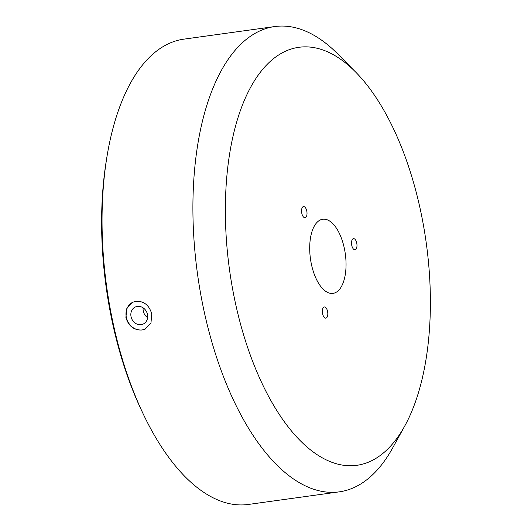<?xml version="1.0" encoding="UTF-8"?>
<svg xmlns="http://www.w3.org/2000/svg" width="531" height="531" viewBox="0 0 531 531"><rect width="100%" height="100%" fill="white"/><g stroke="black" fill="none" stroke-linecap="round" stroke-linejoin="round"><path stroke-width="0.8" d="M142.082 411.571A228.907 107.693 -97.9 0 1 106.85 157.448M142.016 330.016C133.912 330.282 128.542 326.12 125.9 317.525L126.849 308.332L132.856 302.192L136.055 301.256C144.02 301.05 149.257 305.279 151.76 313.94L150.963 323.054L145.189 329.094L142.016 330.016M132.976 302.139A14.795 12.93 -114.6 0 0 126.829 319.224A14.795 12.93 -114.6 0 0 142.228 329.917A14.795 12.93 -114.6 0 0 145.302 329.041M305.425 217.63A5.635 2.655 82.1 0 0 306.852 211.398A5.635 2.655 82.1 0 0 303.513 206.566A5.635 2.655 82.1 0 0 303.155 206.672A5.635 2.655 82.1 0 0 301.721 212.904A5.635 2.655 82.1 0 0 305.06 217.737A5.635 2.655 82.1 0 0 305.425 217.63M326.213 318.042A5.635 2.655 82.1 0 0 327.647 311.81A5.635 2.655 82.1 0 0 324.308 306.978A5.635 2.655 82.1 0 0 323.95 307.084A5.635 2.655 82.1 0 0 322.516 313.317A5.635 2.655 82.1 0 0 325.855 318.149A5.635 2.655 82.1 0 0 326.213 318.042M355.392 249.696A5.635 2.655 82.1 0 0 356.819 243.463A5.635 2.655 82.1 0 0 353.48 238.631A5.635 2.655 82.1 0 0 353.122 238.738A5.635 2.655 82.1 0 0 351.688 244.97A5.635 2.655 82.1 0 0 355.027 249.802A5.635 2.655 82.1 0 0 355.392 249.696M344.42 248.727A37.416 17.603 82.1 0 0 321.866 219.416A37.416 17.603 82.1 0 0 311.332 263.894A37.416 17.603 82.1 0 0 332.147 293.444A37.416 17.603 82.1 0 0 344.42 248.727M421.176 213.535A211.013 99.27 82.1 0 0 355.783 72.209A211.013 99.27 82.1 0 0 250.114 88.259A211.013 99.27 82.1 0 0 234.569 299.086A211.013 99.27 82.1 0 0 404.814 425.875A211.013 99.27 82.1 0 0 421.176 213.535M355.783 72.209L338.081 54.281A234.875 110.501 82.1 0 0 274.766 26.55A234.875 110.501 82.1 0 0 203.161 306.812A234.875 110.501 82.1 0 0 339.269 491.852A234.875 110.501 82.1 0 0 392.655 447.945L404.814 425.875M274.766 26.55L183.899 39.148A234.875 110.501 82.1 0 0 112.3 319.41A234.875 110.501 82.1 0 0 248.402 504.45L339.269 491.852M137.363 306.407A9.399 8.211 -114.6 0 0 135.339 306.998A9.399 8.211 -114.6 0 0 131.349 317.837A9.399 8.211 -114.6 0 0 141.14 324.667A9.399 8.211 -114.6 0 0 143.164 324.076A9.399 8.211 -114.6 0 0 147.153 313.237A9.399 8.211 -114.6 0 0 137.363 306.407M143.131 307.847A9.399 8.211 -114.6 0 0 147.611 317.618"/></g></svg>
